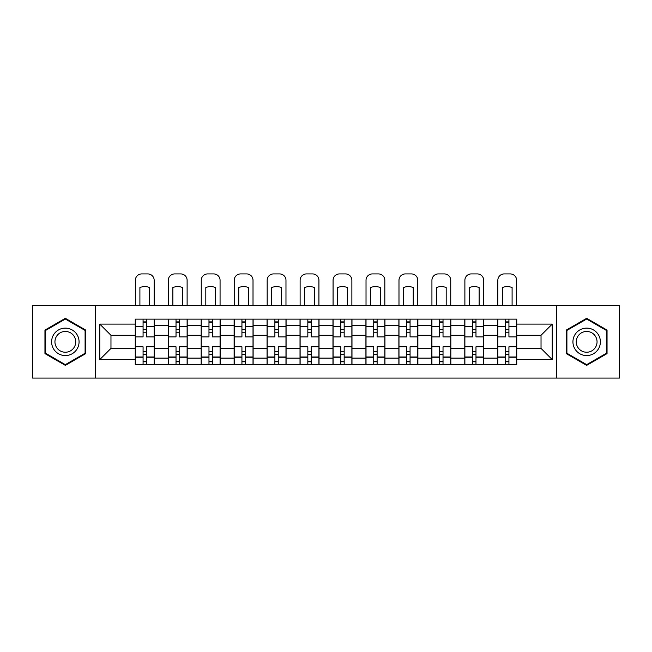 <?xml version="1.0" encoding="UTF-8"?>
<svg xmlns="http://www.w3.org/2000/svg" width="652" height="652" viewBox="0 0 652 652"><rect width="100%" height="100%" fill="white"/><g stroke="black" fill="none" stroke-linecap="round" stroke-linejoin="round"><path stroke-width="0.98" d="M556.449 378.07L619.4 378.07L619.4 305.617L32.6 305.617L32.6 378.07L556.449 378.07L556.449 305.617M168.208 364.549L168.208 325.576L154.271 325.576L154.271 364.549M154.271 325.576L154.271 319.138M168.208 325.576L168.208 319.138M187.222 319.138L187.222 364.549M201.166 364.549L201.166 319.138M220.172 319.138L220.172 364.549M234.117 364.549L234.117 319.138M253.123 319.138L253.123 364.549M267.067 364.549L267.067 319.138M286.081 319.138L286.081 364.549M300.018 364.549L300.018 319.138M319.032 319.138L319.032 364.549M332.968 364.549L332.968 319.138M351.982 319.138L351.982 364.549M365.919 364.549L365.919 319.138M384.933 319.138L384.933 364.549M398.877 364.549L398.877 319.138M417.883 319.138L417.883 364.549M431.828 364.549L431.828 319.138M450.834 319.138L450.834 364.549M464.778 364.549L464.778 319.138M483.792 319.138L483.792 364.549M497.729 364.549L497.729 319.138M497.729 348.388L483.792 348.388M464.778 348.388L450.834 348.388M431.828 348.388L417.883 348.388M398.877 348.388L384.933 348.388M365.919 348.388L351.982 348.388M332.968 348.388L319.032 348.388M300.018 348.388L286.081 348.388M267.067 348.388L253.123 348.388M234.117 348.388L220.172 348.388M201.166 348.388L187.222 348.388M168.208 348.388L154.271 348.388M497.729 335.291L483.792 335.291M464.778 335.291L450.834 335.291M431.828 335.291L417.883 335.291M398.877 335.291L384.933 335.291M365.919 335.291L351.982 335.291M332.968 335.291L319.032 335.291M300.018 335.291L286.081 335.291M267.067 335.291L253.123 335.291M234.117 335.291L220.172 335.291M201.166 335.291L187.222 335.291M168.208 335.291L154.271 335.291M110.97 348.388L135.257 348.388L135.257 335.291L110.97 335.291L110.97 348.388L99.772 359.586L99.772 324.101L135.257 324.101L135.257 335.291M516.743 335.291L516.743 348.388L541.03 348.388L541.03 335.291L516.743 335.291L516.743 319.138L135.257 319.138L135.257 324.101M516.743 324.101L552.228 324.101L552.228 359.586L516.743 359.586L516.743 348.388M135.257 348.388L135.257 364.549L516.743 364.549L516.743 359.586M135.257 359.586L99.772 359.586M95.551 378.07L95.551 305.617M85.722 330.075L65.339 318.306L44.955 330.075L44.955 353.612L65.339 365.381L85.722 353.612L85.722 330.075M607.045 330.075L586.661 318.306L566.278 330.075L566.278 353.612L586.661 365.381L607.045 353.612L607.045 330.075M146.455 361.379L143.073 361.379M143.073 322.3L146.455 322.3M179.406 361.379L176.024 361.379M176.024 322.3L179.406 322.3M212.356 361.379L208.974 361.379M208.974 322.3L212.356 322.3M245.307 361.379L241.933 361.379M241.933 322.3L245.307 322.3M278.265 361.379L274.883 361.379M274.883 322.3L278.265 322.3M311.216 361.379L307.834 361.379M307.834 322.3L311.216 322.3M344.166 361.379L340.784 361.379M340.784 322.3L344.166 322.3M377.117 361.379L373.735 361.379M373.735 322.3L377.117 322.3M410.067 361.379L406.693 361.379M406.693 322.3L410.067 322.3M443.026 361.379L439.644 361.379M439.644 322.3L443.026 322.3M475.976 361.379L472.594 361.379M472.594 322.3L475.976 322.3M508.927 361.379L505.544 361.379M505.544 322.3L508.927 322.3M99.772 324.101L110.97 335.291M541.03 348.388L552.228 359.586M541.03 335.291L552.228 324.101M154.165 364.549L154.165 336.88L146.455 336.88L146.455 319.138M143.073 319.138L143.073 336.88L135.363 336.88L135.363 319.138M154.165 336.88L154.165 319.138M135.363 364.549L135.363 346.807L143.073 346.807L143.073 364.549M146.455 364.549L146.455 346.807L154.165 346.807M143.073 332.235L146.455 332.235M135.363 346.807L135.363 336.88M146.455 351.452L143.073 351.452M146.455 361.803L143.073 361.803M143.073 354.199L146.455 354.199M146.455 329.488L143.073 329.488M143.073 321.884L146.455 321.884M154.165 305.617L154.165 280.27A6.341 6.341 0 0 0 147.825 273.93L141.704 273.93A6.341 6.341 0 0 0 135.363 280.27L135.363 305.617M139.903 305.617L139.903 287.54A13.097 13.097 0 0 1 149.626 287.54L149.626 305.617M53.448 348.706A13.733 13.733 0 0 0 72.209 353.734A13.733 13.733 0 0 0 77.229 334.981A13.733 13.733 0 0 0 58.476 329.953A13.733 13.733 0 0 0 53.448 348.706M56.341 347.043A10.391 10.391 0 0 0 70.538 350.841A10.391 10.391 0 0 0 74.344 336.644A10.391 10.391 0 0 0 60.147 332.838A10.391 10.391 0 0 0 56.341 347.043M65.339 319.04L85.094 330.442L85.094 353.245L65.339 364.647L45.591 353.245L45.591 330.442L65.339 319.04M574.771 348.706A13.733 13.733 0 0 0 593.524 353.734A13.733 13.733 0 0 0 598.552 334.981A13.733 13.733 0 0 0 579.791 329.953A13.733 13.733 0 0 0 574.771 348.706M577.656 347.043A10.391 10.391 0 0 0 591.853 350.841A10.391 10.391 0 0 0 595.659 336.644A10.391 10.391 0 0 0 581.462 332.838A10.391 10.391 0 0 0 577.656 347.043M586.661 319.04L606.409 330.442L606.409 353.245L586.661 364.647L566.906 353.245L566.906 330.442L586.661 319.04M187.116 364.549L187.116 336.88L179.406 336.88L179.406 319.138M176.024 319.138L176.024 336.88L168.314 336.88L168.314 319.138M187.116 336.88L187.116 319.138M168.314 364.549L168.314 346.807L176.024 346.807L176.024 364.549M179.406 364.549L179.406 346.807L187.116 346.807M176.024 332.235L179.406 332.235M168.314 346.807L168.314 336.88M179.406 351.452L176.024 351.452M179.406 361.803L176.024 361.803M176.024 354.199L179.406 354.199M179.406 329.488L176.024 329.488M176.024 321.884L179.406 321.884M187.116 305.617L187.116 280.27A6.341 6.341 0 0 0 180.775 273.93L174.654 273.93A6.341 6.341 0 0 0 168.314 280.27L168.314 305.617M172.861 305.617L172.861 287.54A13.097 13.097 0 0 1 182.576 287.54L182.576 305.617M220.066 364.549L220.066 336.88L212.356 336.88L212.356 319.138M208.974 319.138L208.974 336.88L201.264 336.88L201.264 319.138M220.066 336.88L220.066 319.138M201.264 364.549L201.264 346.807L208.974 346.807L208.974 364.549M212.356 364.549L212.356 346.807L220.066 346.807M208.974 332.235L212.356 332.235M201.264 346.807L201.264 336.88M212.356 351.452L208.974 351.452M212.356 361.803L208.974 361.803M208.974 354.199L212.356 354.199M212.356 329.488L208.974 329.488M208.974 321.884L212.356 321.884M220.066 305.617L220.066 280.27A6.341 6.341 0 0 0 213.734 273.93L207.605 273.93A6.341 6.341 0 0 0 201.264 280.27L201.264 305.617M205.812 305.617L205.812 287.54A13.097 13.097 0 0 1 215.527 287.54L215.527 305.617M253.017 364.549L253.017 336.88L245.307 336.88L245.307 319.138M241.933 319.138L241.933 336.88L234.223 336.88L234.223 319.138M253.017 336.88L253.017 319.138M234.223 364.549L234.223 346.807L241.933 346.807L241.933 364.549M245.307 364.549L245.307 346.807L253.017 346.807M241.933 332.235L245.307 332.235M234.223 346.807L234.223 336.88M245.307 351.452L241.933 351.452M245.307 361.803L241.933 361.803M241.933 354.199L245.307 354.199M245.307 329.488L241.933 329.488M241.933 321.884L245.307 321.884M253.017 305.617L253.017 280.27A6.341 6.341 0 0 0 246.684 273.93L240.555 273.93A6.341 6.341 0 0 0 234.223 280.27L234.223 305.617M238.762 305.617L238.762 287.54A13.097 13.097 0 0 1 248.477 287.54L248.477 305.617M285.975 364.549L285.975 336.88L278.265 336.88L278.265 319.138M274.883 319.138L274.883 336.88L267.173 336.88L267.173 319.138M285.975 336.88L285.975 319.138M267.173 364.549L267.173 346.807L274.883 346.807L274.883 364.549M278.265 364.549L278.265 346.807L285.975 346.807M274.883 332.235L278.265 332.235M267.173 346.807L267.173 336.88M278.265 351.452L274.883 351.452M278.265 361.803L274.883 361.803M274.883 354.199L278.265 354.199M278.265 329.488L274.883 329.488M274.883 321.884L278.265 321.884M285.975 305.617L285.975 280.27A6.341 6.341 0 0 0 279.635 273.93L273.506 273.93A6.341 6.341 0 0 0 267.173 280.27L267.173 305.617M271.713 305.617L271.713 287.54A13.097 13.097 0 0 1 281.428 287.54L281.428 305.617M318.926 364.549L318.926 336.88L311.216 336.88L311.216 319.138M307.834 319.138L307.834 336.88L300.124 336.88L300.124 319.138M318.926 336.88L318.926 319.138M300.124 364.549L300.124 346.807L307.834 346.807L307.834 364.549M311.216 364.549L311.216 346.807L318.926 346.807M307.834 332.235L311.216 332.235M300.124 346.807L300.124 336.88M311.216 351.452L307.834 351.452M311.216 361.803L307.834 361.803M307.834 354.199L311.216 354.199M311.216 329.488L307.834 329.488M307.834 321.884L311.216 321.884M318.926 305.617L318.926 280.27A6.341 6.341 0 0 0 312.585 273.93L306.464 273.93A6.341 6.341 0 0 0 300.124 280.27L300.124 305.617M304.663 305.617L304.663 287.54A13.097 13.097 0 0 1 314.386 287.54L314.386 305.617M351.876 364.549L351.876 336.88L344.166 336.88L344.166 319.138M340.784 319.138L340.784 336.88L333.074 336.88L333.074 319.138M351.876 336.88L351.876 319.138M333.074 364.549L333.074 346.807L340.784 346.807L340.784 364.549M344.166 364.549L344.166 346.807L351.876 346.807M340.784 332.235L344.166 332.235M333.074 346.807L333.074 336.88M344.166 351.452L340.784 351.452M344.166 361.803L340.784 361.803M340.784 354.199L344.166 354.199M344.166 329.488L340.784 329.488M340.784 321.884L344.166 321.884M351.876 305.617L351.876 280.27A6.341 6.341 0 0 0 345.536 273.93L339.415 273.93A6.341 6.341 0 0 0 333.074 280.27L333.074 305.617M337.614 305.617L337.614 287.54A13.097 13.097 0 0 1 347.337 287.54L347.337 305.617M384.827 364.549L384.827 336.88L377.117 336.88L377.117 319.138M373.735 319.138L373.735 336.88L366.025 336.88L366.025 319.138M384.827 336.88L384.827 319.138M366.025 364.549L366.025 346.807L373.735 346.807L373.735 364.549M377.117 364.549L377.117 346.807L384.827 346.807M373.735 332.235L377.117 332.235M366.025 346.807L366.025 336.88M377.117 351.452L373.735 351.452M377.117 361.803L373.735 361.803M373.735 354.199L377.117 354.199M377.117 329.488L373.735 329.488M373.735 321.884L377.117 321.884M384.827 305.617L384.827 280.27A6.341 6.341 0 0 0 378.494 273.93L372.365 273.93A6.341 6.341 0 0 0 366.025 280.27L366.025 305.617M370.572 305.617L370.572 287.54A13.097 13.097 0 0 1 380.287 287.54L380.287 305.617M417.777 364.549L417.777 336.88L410.067 336.88L410.067 319.138M406.693 319.138L406.693 336.88L398.983 336.88L398.983 319.138M417.777 336.88L417.777 319.138M398.983 364.549L398.983 346.807L406.693 346.807L406.693 364.549M410.067 364.549L410.067 346.807L417.777 346.807M406.693 332.235L410.067 332.235M398.983 346.807L398.983 336.88M410.067 351.452L406.693 351.452M410.067 361.803L406.693 361.803M406.693 354.199L410.067 354.199M410.067 329.488L406.693 329.488M406.693 321.884L410.067 321.884M417.777 305.617L417.777 280.27A6.341 6.341 0 0 0 411.445 273.93L405.316 273.93A6.341 6.341 0 0 0 398.983 280.27L398.983 305.617M403.523 305.617L403.523 287.54A13.097 13.097 0 0 1 413.238 287.54L413.238 305.617M450.736 364.549L450.736 336.88L443.026 336.88L443.026 319.138M439.644 319.138L439.644 336.88L431.934 336.88L431.934 319.138M450.736 336.88L450.736 319.138M431.934 364.549L431.934 346.807L439.644 346.807L439.644 364.549M443.026 364.549L443.026 346.807L450.736 346.807M439.644 332.235L443.026 332.235M431.934 346.807L431.934 336.88M443.026 351.452L439.644 351.452M443.026 361.803L439.644 361.803M439.644 354.199L443.026 354.199M443.026 329.488L439.644 329.488M439.644 321.884L443.026 321.884M450.736 305.617L450.736 280.27A6.341 6.341 0 0 0 444.395 273.93L438.266 273.93A6.341 6.341 0 0 0 431.934 280.27L431.934 305.617M436.473 305.617L436.473 287.54A13.097 13.097 0 0 1 446.188 287.54L446.188 305.617M483.686 364.549L483.686 336.88L475.976 336.88L475.976 319.138M472.594 319.138L472.594 336.88L464.884 336.88L464.884 319.138M483.686 336.88L483.686 319.138M464.884 364.549L464.884 346.807L472.594 346.807L472.594 364.549M475.976 364.549L475.976 346.807L483.686 346.807M472.594 332.235L475.976 332.235M464.884 346.807L464.884 336.88M475.976 351.452L472.594 351.452M475.976 361.803L472.594 361.803M472.594 354.199L475.976 354.199M475.976 329.488L472.594 329.488M472.594 321.884L475.976 321.884M483.686 305.617L483.686 280.27A6.341 6.341 0 0 0 477.346 273.93L471.225 273.93A6.341 6.341 0 0 0 464.884 280.27L464.884 305.617M469.424 305.617L469.424 287.54A13.097 13.097 0 0 1 479.138 287.54L479.138 305.617M516.637 364.549L516.637 336.88L508.927 336.88L508.927 319.138M505.544 319.138L505.544 336.88L497.835 336.88L497.835 319.138M516.637 336.88L516.637 319.138M497.835 364.549L497.835 346.807L505.544 346.807L505.544 364.549M508.927 364.549L508.927 346.807L516.637 346.807M505.544 332.235L508.927 332.235M497.835 346.807L497.835 336.88M508.927 351.452L505.544 351.452M508.927 361.803L505.544 361.803M505.544 354.199L508.927 354.199M508.927 329.488L505.544 329.488M505.544 321.884L508.927 321.884M516.637 305.617L516.637 280.27A6.341 6.341 0 0 0 510.296 273.93L504.175 273.93A6.341 6.341 0 0 0 497.835 280.27L497.835 305.617M502.374 305.617L502.374 287.54A13.097 13.097 0 0 1 512.097 287.54L512.097 305.617M464.778 325.576L450.834 325.576M431.828 325.576L417.883 325.576M398.877 325.576L384.933 325.576M365.919 325.576L351.982 325.576M332.968 325.576L319.032 325.576M300.018 325.576L286.081 325.576M267.067 325.576L253.123 325.576M234.117 325.576L220.172 325.576M201.166 325.576L187.222 325.576M497.729 325.576L483.792 325.576M464.778 358.111L450.834 358.111M431.828 358.111L417.883 358.111M398.877 358.111L384.933 358.111M365.919 358.111L351.982 358.111M332.968 358.111L319.032 358.111M300.018 358.111L286.081 358.111M267.067 358.111L253.123 358.111M234.117 358.111L220.172 358.111M201.166 358.111L187.222 358.111M168.208 358.111L154.271 358.111M497.729 358.111L483.792 358.111M154.165 326.424L146.455 326.424M143.073 326.424L135.363 326.424M143.073 326.701L135.363 326.701M143.073 356.978L135.363 356.978M143.073 357.263L135.363 357.263M154.165 357.263L146.455 357.263M154.165 326.701L146.455 326.701M154.165 356.978L146.455 356.978M187.116 326.424L179.406 326.424M176.024 326.424L168.314 326.424M176.024 326.701L168.314 326.701M176.024 356.978L168.314 356.978M176.024 357.263L168.314 357.263M187.116 357.263L179.406 357.263M187.116 326.701L179.406 326.701M187.116 356.978L179.406 356.978M220.066 326.424L212.356 326.424M208.974 326.424L201.264 326.424M208.974 326.701L201.264 326.701M208.974 356.978L201.264 356.978M208.974 357.263L201.264 357.263M220.066 357.263L212.356 357.263M220.066 326.701L212.356 326.701M220.066 356.978L212.356 356.978M253.017 326.424L245.307 326.424M241.933 326.424L234.223 326.424M241.933 326.701L234.223 326.701M241.933 356.978L234.223 356.978M241.933 357.263L234.223 357.263M253.017 357.263L245.307 357.263M253.017 326.701L245.307 326.701M253.017 356.978L245.307 356.978M285.975 326.424L278.265 326.424M274.883 326.424L267.173 326.424M274.883 326.701L267.173 326.701M274.883 356.978L267.173 356.978M274.883 357.263L267.173 357.263M285.975 357.263L278.265 357.263M285.975 326.701L278.265 326.701M285.975 356.978L278.265 356.978M318.926 326.424L311.216 326.424M307.834 326.424L300.124 326.424M307.834 326.701L300.124 326.701M307.834 356.978L300.124 356.978M307.834 357.263L300.124 357.263M318.926 357.263L311.216 357.263M318.926 326.701L311.216 326.701M318.926 356.978L311.216 356.978M351.876 326.424L344.166 326.424M340.784 326.424L333.074 326.424M340.784 326.701L333.074 326.701M340.784 356.978L333.074 356.978M340.784 357.263L333.074 357.263M351.876 357.263L344.166 357.263M351.876 326.701L344.166 326.701M351.876 356.978L344.166 356.978M384.827 326.424L377.117 326.424M373.735 326.424L366.025 326.424M373.735 326.701L366.025 326.701M373.735 356.978L366.025 356.978M373.735 357.263L366.025 357.263M384.827 357.263L377.117 357.263M384.827 326.701L377.117 326.701M384.827 356.978L377.117 356.978M417.777 326.424L410.067 326.424M406.693 326.424L398.983 326.424M406.693 326.701L398.983 326.701M406.693 356.978L398.983 356.978M406.693 357.263L398.983 357.263M417.777 357.263L410.067 357.263M417.777 326.701L410.067 326.701M417.777 356.978L410.067 356.978M450.736 326.424L443.026 326.424M439.644 326.424L431.934 326.424M439.644 326.701L431.934 326.701M439.644 356.978L431.934 356.978M439.644 357.263L431.934 357.263M450.736 357.263L443.026 357.263M450.736 326.701L443.026 326.701M450.736 356.978L443.026 356.978M483.686 326.424L475.976 326.424M472.594 326.424L464.884 326.424M472.594 326.701L464.884 326.701M472.594 356.978L464.884 356.978M472.594 357.263L464.884 357.263M483.686 357.263L475.976 357.263M483.686 326.701L475.976 326.701M483.686 356.978L475.976 356.978M516.637 326.424L508.927 326.424M505.544 326.424L497.835 326.424M505.544 326.701L497.835 326.701M505.544 356.978L497.835 356.978M505.544 357.263L497.835 357.263M516.637 357.263L508.927 357.263M516.637 326.701L508.927 326.701M516.637 356.978L508.927 356.978"/></g></svg>
